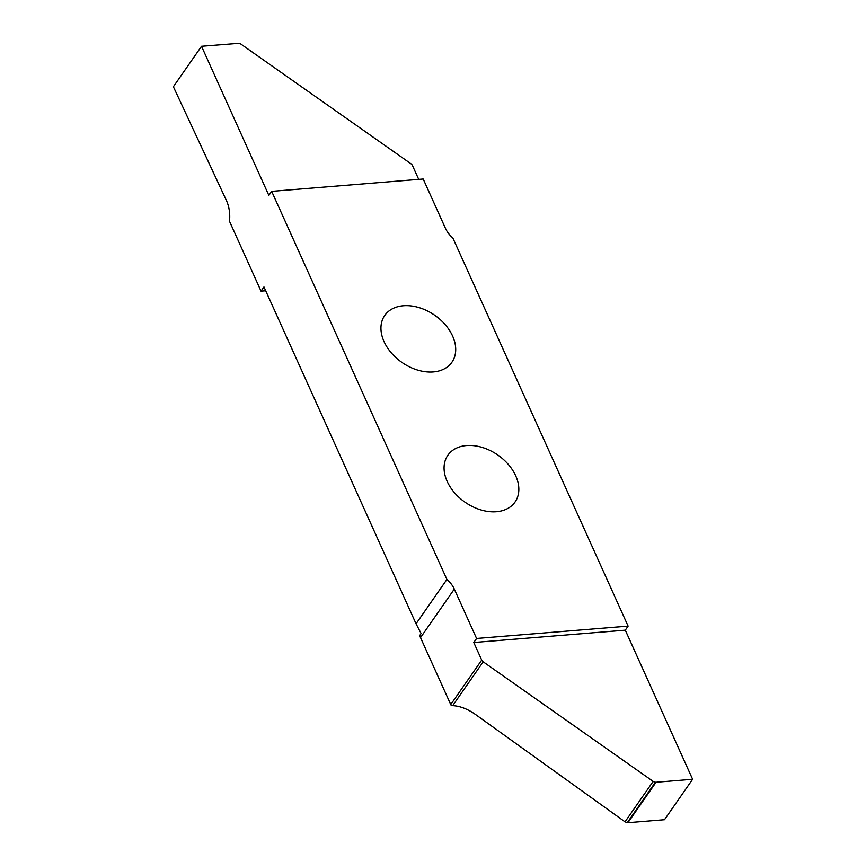<?xml version="1.0" encoding="UTF-8"?>
<svg xmlns="http://www.w3.org/2000/svg" width="866" height="866" viewBox="0 0 866 866"><rect width="100%" height="100%" fill="white"/><g stroke="black" fill="none" stroke-linecap="round" stroke-linejoin="round"><path stroke-width="1.3" d="M496.391 511.719A40.929 28.719 34.8 0 0 515.043 502.02A40.929 28.719 34.8 0 0 508.45 464.587A40.929 28.719 34.8 0 0 466.514 445.546A40.929 28.719 34.8 0 0 447.863 455.256A40.929 28.719 34.8 0 0 454.455 492.678A40.929 28.719 34.8 0 0 496.391 511.719M403.394 305.752A40.929 28.719 34.8 0 0 384.742 315.451A40.929 28.719 34.8 0 0 391.335 352.884A40.929 28.719 34.8 0 0 433.271 371.925A40.929 28.719 34.8 0 0 451.922 362.215A40.929 28.719 34.8 0 0 445.33 324.793A40.929 28.719 34.8 0 0 403.394 305.752M627.915 822.7L627.276 822.668L655.421 782.225L656.06 782.258L627.915 822.7L664.471 819.723L692.627 779.281L625.295 630.167L628.11 626.118L476.592 638.469L454.304 589.097A23.057 16.183 34.8 0 0 446.91 579.451L416.048 623.78L421.114 633.522L419.566 635.741A23.057 16.183 -145.2 0 1 420.519 637.625L454.304 589.097M628.11 626.118L452.875 238.02A23.057 16.183 34.8 0 1 445.481 228.375L423.193 179.002L271.675 191.354L446.91 579.451M271.675 191.354L268.861 195.402L201.529 46.277L173.373 86.719L226.372 200.392A23.057 12.503 -94.7 0 1 229.479 221.241L261.034 291.138L263.968 286.938L416.048 623.78M261.034 291.138L265.689 290.76M481.713 660.076L450.742 704.556A3.453 2.425 34.8 0 0 451.457 705.617L452.691 705.638L483.196 661.819A3.453 2.425 -145.2 0 1 481.713 660.076L473.778 642.507L476.592 638.469M450.742 704.556L420.519 637.625M201.529 46.277L238.735 43.332A3.453 2.425 -145.2 0 1 240.986 44.155L410.949 163.75A3.453 2.425 -145.2 0 1 412.443 165.482L418.711 179.37M452.691 705.638C460.03 706.039 467.597 708.951 475.38 714.396L625.025 821.834L627.276 822.668M655.421 782.225A3.453 2.425 -145.2 0 1 653.17 781.403L483.196 661.819M692.627 779.281L656.06 782.258M625.295 630.167L473.778 642.507M653.17 781.403L625.025 821.834"/></g></svg>

